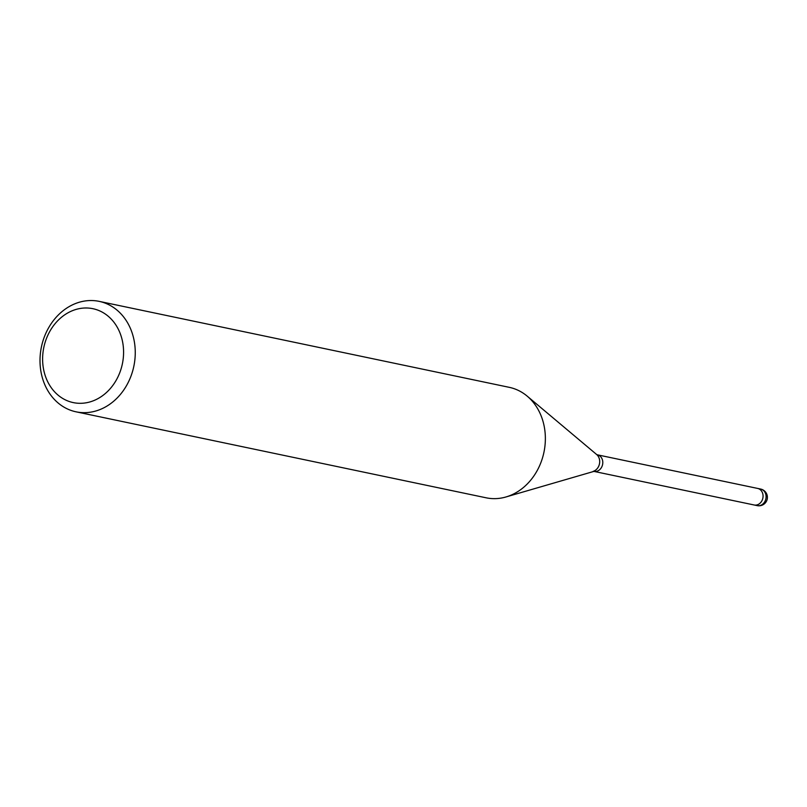 <?xml version="1.0" encoding="UTF-8"?>
<svg xmlns="http://www.w3.org/2000/svg" width="807" height="807" viewBox="0 0 807 807"><rect width="100%" height="100%" fill="white"/><g stroke="black" fill="none" stroke-linecap="round" stroke-linejoin="round"><path stroke-width="1.21" d="M757.531 488.396A8.463 7.081 101.8 0 1 757.652 488.427A8.463 7.081 101.8 0 1 761.798 500.986A8.463 7.081 101.8 0 1 754.182 504.99A8.463 7.081 101.8 0 1 754.061 504.96M99.211 301.374A56.429 47.22 101.8 0 1 126.81 385.1A56.429 47.22 101.8 0 1 76.05 411.822A56.429 47.22 101.8 0 1 48.45 328.096A56.429 47.22 101.8 0 1 99.211 301.374L509.318 387.35A56.429 47.22 101.8 0 1 536.917 471.076A56.419 47.209 101.8 0 1 506.09 496.93M536.917 471.076A56.429 47.22 101.8 0 1 486.157 497.808L76.05 411.822M116.4 379.875A47.966 40.128 101.8 0 1 60.061 396.691A47.966 40.128 101.8 0 1 49.792 331.425A47.966 40.128 101.8 0 1 106.131 314.609A47.966 40.128 101.8 0 1 116.4 379.875M760.678 489.062A8.463 7.081 101.8 0 1 764.824 501.621A8.463 7.081 101.8 0 1 762 504.668A8.463 7.081 101.8 0 1 757.208 505.626A8.463 8.463 0 0 0 766.327 501.48A8.463 8.463 0 0 0 760.678 489.062L757.652 488.427A8.463 7.081 101.8 0 1 763.029 495.286A8.463 7.081 101.8 0 1 758.973 504.032A8.463 7.081 101.8 0 1 754.182 504.99L593.912 471.389L506.423 496.83M593.135 471.369A9.422 7.888 101.8 0 0 598.28 467.051A9.422 7.888 101.8 0 0 596.666 454.533L597.392 454.825A8.463 7.081 101.8 0 1 601.528 467.384A8.463 7.081 101.8 0 1 593.912 471.389M596.666 454.533L527.485 396.388M757.652 488.427L597.392 454.825M757.208 505.626L754.182 504.99"/></g></svg>
